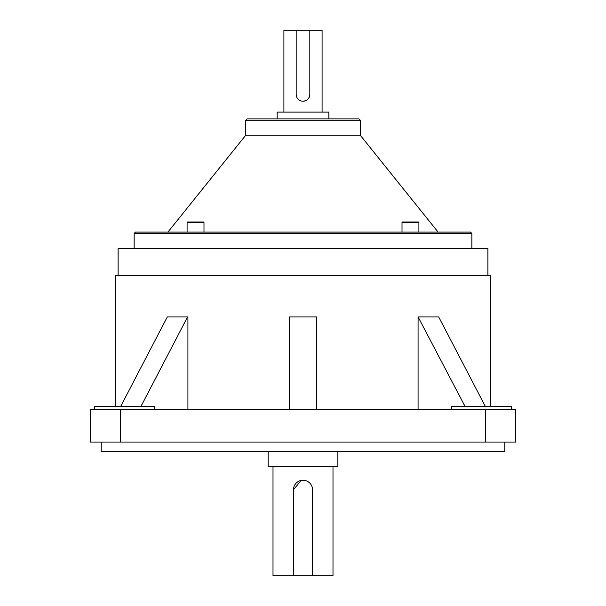 <?xml version="1.0" encoding="UTF-8"?>
<svg xmlns="http://www.w3.org/2000/svg" width="606" height="606" viewBox="0 0 606 606"><rect width="100%" height="100%" fill="white"/><g stroke="black" fill="none" stroke-linecap="round" stroke-linejoin="round"><path stroke-width="0.91" d="M303 232.098L470.491 232.098L135.509 232.098L134.146 233.461L134.146 248.46M245.733 120.238L247.096 118.874L358.904 118.874L360.267 120.238L245.733 120.238L245.733 135.236L167.915 232.098M418.905 232.098L418.905 222.531A0.561 0.561 0 0 0 418.337 221.97L402.581 221.97A0.561 0.561 0 0 0 402.013 222.531L402.013 232.098M187.095 222.531L187.663 221.97L203.419 221.97L203.987 222.531L187.095 222.531L187.095 232.098M322.089 112.11L322.089 30.3L296.183 30.3L296.183 94.384A6.817 6.817 0 0 0 303 101.202A6.817 6.817 0 0 0 309.817 94.384C309.416 98.528 307.144 100.801 303 101.202M268.125 451.622L268.125 466.62L337.875 466.62L337.875 451.622M312.355 487.921L312.544 489.799A9.544 9.544 0 0 0 303 480.255A9.544 9.544 0 0 0 293.455 489.799L293.455 575.7L332.997 575.7L332.997 466.62M303 480.255L304.871 480.444M293.455 489.799L301.121 480.444M94.634 406.626L94.634 409.353L94.634 406.626L154.628 406.626L154.628 409.353M504.798 442.077L504.798 451.622L101.202 451.622L101.202 442.077M328.853 118.874L328.853 112.11L277.147 112.11L277.147 118.874M360.267 120.238L360.267 135.236L245.733 135.236M487.891 275.73L487.891 248.46L118.109 248.46L118.109 275.73M451.372 409.353L451.372 406.626L511.366 406.626L511.366 409.353M490.618 406.626L490.618 275.73L115.382 275.73L115.382 406.626M418.079 409.353L418.079 316.908L465.158 406.626M485.709 409.353L515.706 409.353L515.706 442.077L485.709 442.077L485.709 409.353L120.291 409.353L120.291 442.077L90.294 442.077L90.294 409.353L120.291 409.353M187.921 409.353L187.921 316.908L167.324 316.908L120.571 406.626M485.709 442.077L120.291 442.077M296.183 30.3L283.911 30.3L283.911 112.11M316.635 409.353L316.635 316.908L289.365 316.908L289.365 409.353M485.429 406.626L438.676 316.908L418.405 316.908M187.595 316.908L140.842 406.626M312.544 575.7L312.544 489.799M273.003 466.62L273.003 575.7L293.455 575.7M309.817 94.384L309.817 30.3M470.491 232.098L471.854 233.461L134.146 233.461M418.905 222.531L402.013 222.531M203.987 222.531L203.987 232.098M360.267 135.236L438.085 232.098M471.854 233.461L471.854 248.46"/></g></svg>
